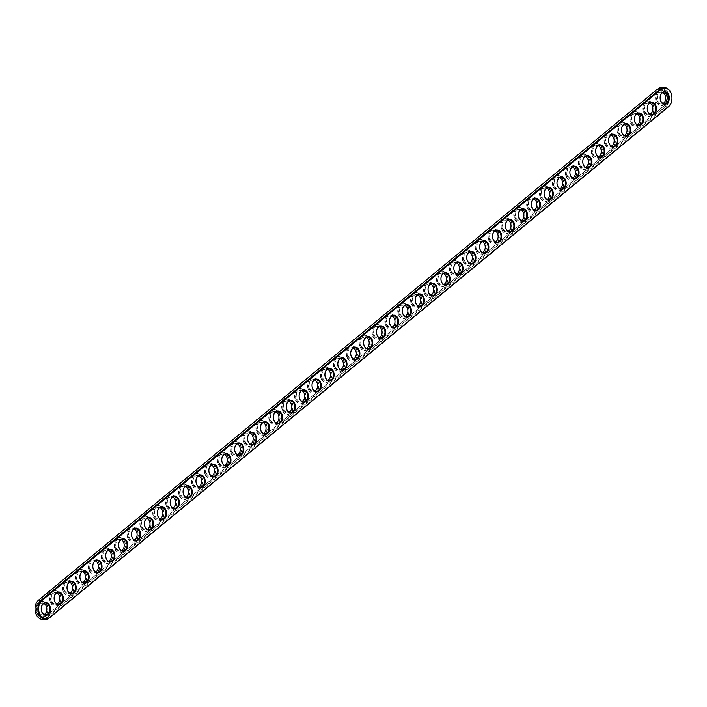 <?xml version="1.0" encoding="UTF-8"?>
<svg xmlns="http://www.w3.org/2000/svg" width="707" height="707" viewBox="0 0 707 707"><rect width="100%" height="100%" fill="white"/><g stroke="black" fill="none" stroke-linecap="round" stroke-linejoin="round"><path stroke-width="0.53" stroke-dasharray="3.54 2.65" d="M661.248 87.641A10.411 7.574 -91.5 0 1 668.769 95.198A10.411 7.574 -91.5 0 1 665.499 106.987L46.582 617.971A10.411 7.574 -91.5 0 1 42.871 619.429M662.821 92.529A5.833 4.242 88.5 0 0 661.363 92.219A5.833 4.242 88.5 0 0 657.908 101.03A5.833 4.242 88.5 0 0 661.664 103.876A5.833 4.242 88.5 0 0 663.095 103.487M649.919 103.178A5.833 4.242 88.5 0 0 648.469 102.869A5.833 4.242 88.5 0 0 645.014 111.671A5.833 4.242 88.5 0 0 648.77 114.516A5.833 4.242 88.5 0 0 650.201 114.136M637.025 113.818A5.833 4.242 88.5 0 0 635.575 113.509A5.833 4.242 88.5 0 0 632.12 122.32A5.833 4.242 88.5 0 0 635.876 125.166A5.833 4.242 88.5 0 0 637.307 124.777M624.131 124.467A5.833 4.242 88.5 0 0 622.681 124.158A5.833 4.242 88.5 0 0 619.226 132.96A5.833 4.242 88.5 0 0 622.982 135.806A5.833 4.242 88.5 0 0 624.414 135.426M611.237 135.108A5.833 4.242 88.5 0 0 609.788 134.798A5.833 4.242 88.5 0 0 606.332 143.609A5.833 4.242 88.5 0 0 610.088 146.455A5.833 4.242 88.5 0 0 611.52 146.075M598.343 145.757A5.833 4.242 88.5 0 0 596.894 145.448A5.833 4.242 88.5 0 0 593.438 154.25A5.833 4.242 88.5 0 0 597.194 157.104A5.833 4.242 88.5 0 0 598.626 156.715M585.449 156.406A5.833 4.242 88.5 0 0 584 156.088A5.833 4.242 88.5 0 0 580.544 164.899A5.833 4.242 88.5 0 0 584.3 167.745A5.833 4.242 88.5 0 0 585.732 167.365M572.555 167.046A5.833 4.242 88.5 0 0 571.106 166.737A5.833 4.242 88.5 0 0 567.65 175.548A5.833 4.242 88.5 0 0 571.406 178.394A5.833 4.242 88.5 0 0 572.838 178.005M559.661 177.696A5.833 4.242 88.5 0 0 558.212 177.386A5.833 4.242 88.5 0 0 554.756 186.188A5.833 4.242 88.5 0 0 558.512 189.034A5.833 4.242 88.5 0 0 559.944 188.654M546.767 188.336A5.833 4.242 88.5 0 0 545.318 188.027A5.833 4.242 88.5 0 0 541.862 196.838A5.833 4.242 88.5 0 0 545.618 199.683A5.833 4.242 88.5 0 0 547.05 199.294M533.873 198.985A5.833 4.242 88.5 0 0 532.424 198.676A5.833 4.242 88.5 0 0 528.969 207.478A5.833 4.242 88.5 0 0 532.725 210.324A5.833 4.242 88.5 0 0 534.156 209.944M520.979 209.625A5.833 4.242 88.5 0 0 519.53 209.316A5.833 4.242 88.5 0 0 516.075 218.127A5.833 4.242 88.5 0 0 519.831 220.973A5.833 4.242 88.5 0 0 521.262 220.593M508.086 220.275A5.833 4.242 88.5 0 0 506.636 219.965A5.833 4.242 88.5 0 0 503.172 228.776A5.833 4.242 88.5 0 0 506.937 231.622A5.833 4.242 88.5 0 0 508.368 231.233M495.192 230.924A5.833 4.242 88.5 0 0 493.742 230.606A5.833 4.242 88.5 0 0 490.278 239.417A5.833 4.242 88.5 0 0 494.043 242.262A5.833 4.242 88.5 0 0 495.474 241.882M482.298 241.564A5.833 4.242 88.5 0 0 480.848 241.255A5.833 4.242 88.5 0 0 477.384 250.066A5.833 4.242 88.5 0 0 481.149 252.912A5.833 4.242 88.5 0 0 482.581 252.523M469.404 252.213A5.833 4.242 88.5 0 0 467.954 251.904A5.833 4.242 88.5 0 0 464.49 260.706A5.833 4.242 88.5 0 0 468.255 263.552A5.833 4.242 88.5 0 0 469.687 263.172M456.51 262.854A5.833 4.242 88.5 0 0 455.061 262.544A5.833 4.242 88.5 0 0 451.596 271.355A5.833 4.242 88.5 0 0 455.361 274.201A5.833 4.242 88.5 0 0 456.793 273.812M443.616 273.503A5.833 4.242 88.5 0 0 442.167 273.194A5.833 4.242 88.5 0 0 438.702 281.996A5.833 4.242 88.5 0 0 442.467 284.841A5.833 4.242 88.5 0 0 443.899 284.461M430.722 284.143A5.833 4.242 88.5 0 0 429.273 283.834A5.833 4.242 88.5 0 0 425.808 292.645A5.833 4.242 88.5 0 0 429.573 295.491A5.833 4.242 88.5 0 0 431.005 295.111M417.828 294.792A5.833 4.242 88.5 0 0 416.379 294.483A5.833 4.242 88.5 0 0 412.915 303.294A5.833 4.242 88.5 0 0 416.679 306.14A5.833 4.242 88.5 0 0 418.111 305.751M404.934 305.442A5.833 4.242 88.5 0 0 403.485 305.124A5.833 4.242 88.5 0 0 400.021 313.935A5.833 4.242 88.5 0 0 403.785 316.78A5.833 4.242 88.5 0 0 405.217 316.4M392.04 316.082A5.833 4.242 88.5 0 0 390.591 315.773A5.833 4.242 88.5 0 0 387.127 324.584A5.833 4.242 88.5 0 0 390.891 327.429A5.833 4.242 88.5 0 0 392.323 327.041M379.146 326.731A5.833 4.242 88.5 0 0 377.697 326.422A5.833 4.242 88.5 0 0 374.233 335.224A5.833 4.242 88.5 0 0 377.998 338.07A5.833 4.242 88.5 0 0 379.429 337.69M366.253 337.372A5.833 4.242 88.5 0 0 364.803 337.062A5.833 4.242 88.5 0 0 361.339 345.873A5.833 4.242 88.5 0 0 365.104 348.719A5.833 4.242 88.5 0 0 366.535 348.339M353.359 348.021A5.833 4.242 88.5 0 0 351.909 347.711A5.833 4.242 88.5 0 0 348.445 356.514A5.833 4.242 88.5 0 0 352.21 359.368A5.833 4.242 88.5 0 0 353.641 358.979M340.465 358.661A5.833 4.242 88.5 0 0 339.015 358.352A5.833 4.242 88.5 0 0 335.551 367.163A5.833 4.242 88.5 0 0 339.316 370.008A5.833 4.242 88.5 0 0 340.747 369.628M327.571 369.31A5.833 4.242 88.5 0 0 326.121 369.001A5.833 4.242 88.5 0 0 322.657 377.812A5.833 4.242 88.5 0 0 326.422 380.658A5.833 4.242 88.5 0 0 327.854 380.269M314.677 379.959A5.833 4.242 88.5 0 0 313.228 379.65A5.833 4.242 88.5 0 0 309.763 388.452A5.833 4.242 88.5 0 0 313.528 391.298A5.833 4.242 88.5 0 0 314.96 390.918M301.783 390.6A5.833 4.242 88.5 0 0 300.334 390.291A5.833 4.242 88.5 0 0 296.869 399.102A5.833 4.242 88.5 0 0 300.634 401.947A5.833 4.242 88.5 0 0 302.066 401.558M288.889 401.249A5.833 4.242 88.5 0 0 287.44 400.94A5.833 4.242 88.5 0 0 283.975 409.742A5.833 4.242 88.5 0 0 287.74 412.588A5.833 4.242 88.5 0 0 289.172 412.208M275.995 411.889A5.833 4.242 88.5 0 0 274.546 411.58A5.833 4.242 88.5 0 0 271.081 420.391A5.833 4.242 88.5 0 0 274.846 423.237A5.833 4.242 88.5 0 0 276.278 422.857M263.101 422.539A5.833 4.242 88.5 0 0 261.652 422.229A5.833 4.242 88.5 0 0 258.188 431.031A5.833 4.242 88.5 0 0 261.952 433.886A5.833 4.242 88.5 0 0 263.384 433.497M250.207 433.188A5.833 4.242 88.5 0 0 248.758 432.87A5.833 4.242 88.5 0 0 245.294 441.681A5.833 4.242 88.5 0 0 249.058 444.526A5.833 4.242 88.5 0 0 250.49 444.146M237.313 443.828A5.833 4.242 88.5 0 0 235.864 443.519A5.833 4.242 88.5 0 0 232.4 452.33A5.833 4.242 88.5 0 0 236.165 455.175A5.833 4.242 88.5 0 0 237.596 454.787M224.419 454.477A5.833 4.242 88.5 0 0 222.97 454.168A5.833 4.242 88.5 0 0 219.506 462.97A5.833 4.242 88.5 0 0 223.271 465.816A5.833 4.242 88.5 0 0 224.702 465.436M211.526 465.118A5.833 4.242 88.5 0 0 210.076 464.808A5.833 4.242 88.5 0 0 206.612 473.619A5.833 4.242 88.5 0 0 210.377 476.465A5.833 4.242 88.5 0 0 211.808 476.076M198.632 475.767A5.833 4.242 88.5 0 0 197.182 475.458A5.833 4.242 88.5 0 0 193.718 484.26A5.833 4.242 88.5 0 0 197.483 487.105A5.833 4.242 88.5 0 0 198.914 486.725M185.738 486.407A5.833 4.242 88.5 0 0 184.288 486.098A5.833 4.242 88.5 0 0 180.824 494.909A5.833 4.242 88.5 0 0 184.58 497.755A5.833 4.242 88.5 0 0 186.021 497.374M172.844 497.056A5.833 4.242 88.5 0 0 171.394 496.747A5.833 4.242 88.5 0 0 167.93 505.549A5.833 4.242 88.5 0 0 171.686 508.404A5.833 4.242 88.5 0 0 173.127 508.015M159.95 507.706A5.833 4.242 88.5 0 0 158.501 507.387A5.833 4.242 88.5 0 0 155.036 516.198A5.833 4.242 88.5 0 0 158.792 519.044A5.833 4.242 88.5 0 0 160.233 518.664M147.056 518.346A5.833 4.242 88.5 0 0 145.607 518.037A5.833 4.242 88.5 0 0 142.142 526.848A5.833 4.242 88.5 0 0 145.898 529.693A5.833 4.242 88.5 0 0 147.339 529.304M134.162 528.995A5.833 4.242 88.5 0 0 132.713 528.686A5.833 4.242 88.5 0 0 129.248 537.488A5.833 4.242 88.5 0 0 133.004 540.334A5.833 4.242 88.5 0 0 134.445 539.954M121.268 539.635A5.833 4.242 88.5 0 0 119.819 539.326A5.833 4.242 88.5 0 0 116.355 548.137A5.833 4.242 88.5 0 0 120.11 550.983A5.833 4.242 88.5 0 0 121.551 550.594M108.374 550.285A5.833 4.242 88.5 0 0 106.925 549.975A5.833 4.242 88.5 0 0 103.461 558.777A5.833 4.242 88.5 0 0 107.217 561.623A5.833 4.242 88.5 0 0 108.657 561.243M95.48 560.925A5.833 4.242 88.5 0 0 94.031 560.616A5.833 4.242 88.5 0 0 90.567 569.427A5.833 4.242 88.5 0 0 94.323 572.272A5.833 4.242 88.5 0 0 95.763 571.892M82.586 571.574A5.833 4.242 88.5 0 0 81.137 571.265A5.833 4.242 88.5 0 0 77.673 580.076A5.833 4.242 88.5 0 0 81.429 582.922A5.833 4.242 88.5 0 0 82.869 582.533M69.693 582.223A5.833 4.242 88.5 0 0 68.243 581.905A5.833 4.242 88.5 0 0 64.779 590.716A5.833 4.242 88.5 0 0 68.535 593.562A5.833 4.242 88.5 0 0 69.975 593.182M56.799 592.864A5.833 4.242 88.5 0 0 55.349 592.554A5.833 4.242 88.5 0 0 51.885 601.365A5.833 4.242 88.5 0 0 55.641 604.211A5.833 4.242 88.5 0 0 57.081 603.822M43.905 603.513A5.833 4.242 88.5 0 0 42.455 603.204A5.833 4.242 88.5 0 0 38.991 612.006A5.833 4.242 88.5 0 0 42.747 614.851A5.833 4.242 88.5 0 0 44.179 614.471M657.377 89.542A9.907 7.211 -91.5 0 1 667.311 92.988A9.907 7.211 -91.5 0 1 664.96 106.571L46.052 617.547A9.907 7.211 -91.5 0 1 36.119 614.1A9.907 7.211 -91.5 0 1 38.47 600.526L657.537 89.1M657.254 101.295A6.328 4.604 88.5 0 0 665.225 101.145A6.328 4.604 88.5 0 0 661.036 91.724A6.328 4.604 88.5 0 0 657.254 101.295M644.36 111.936A6.328 4.604 88.5 0 0 652.331 111.794A6.328 4.604 88.5 0 0 648.142 102.374A6.328 4.604 88.5 0 0 644.36 111.936M631.466 122.585A6.328 4.604 88.5 0 0 639.437 122.435A6.328 4.604 88.5 0 0 635.248 113.023A6.328 4.604 88.5 0 0 631.466 122.585M618.572 133.225A6.328 4.604 88.5 0 0 626.543 133.084A6.328 4.604 88.5 0 0 622.354 123.663A6.328 4.604 88.5 0 0 618.572 133.225M605.678 143.875A6.328 4.604 88.5 0 0 613.649 143.724A6.328 4.604 88.5 0 0 609.461 134.312A6.328 4.604 88.5 0 0 605.678 143.875M592.784 154.515A6.328 4.604 88.5 0 0 600.756 154.373A6.328 4.604 88.5 0 0 596.567 144.953A6.328 4.604 88.5 0 0 592.784 154.515M579.89 165.164A6.328 4.604 88.5 0 0 587.862 165.023A6.328 4.604 88.5 0 0 583.673 155.602A6.328 4.604 88.5 0 0 579.89 165.164M566.996 175.813A6.328 4.604 88.5 0 0 574.968 175.663A6.328 4.604 88.5 0 0 570.779 166.242A6.328 4.604 88.5 0 0 566.996 175.813M554.102 186.454A6.328 4.604 88.5 0 0 562.074 186.312A6.328 4.604 88.5 0 0 557.885 176.891A6.328 4.604 88.5 0 0 554.102 186.454M541.208 197.103A6.328 4.604 88.5 0 0 549.18 196.953A6.328 4.604 88.5 0 0 544.991 187.541A6.328 4.604 88.5 0 0 541.208 197.103M528.315 207.743A6.328 4.604 88.5 0 0 536.286 207.602A6.328 4.604 88.5 0 0 532.097 198.181A6.328 4.604 88.5 0 0 528.315 207.743M515.421 218.392A6.328 4.604 88.5 0 0 523.392 218.242A6.328 4.604 88.5 0 0 519.203 208.83A6.328 4.604 88.5 0 0 515.421 218.392M502.527 229.033A6.328 4.604 88.5 0 0 510.498 228.891A6.328 4.604 88.5 0 0 506.309 219.47A6.328 4.604 88.5 0 0 502.527 229.033M489.633 239.682A6.328 4.604 88.5 0 0 497.604 239.54A6.328 4.604 88.5 0 0 493.415 230.12A6.328 4.604 88.5 0 0 489.633 239.682M476.739 250.331A6.328 4.604 88.5 0 0 484.71 250.181A6.328 4.604 88.5 0 0 480.521 240.76A6.328 4.604 88.5 0 0 476.739 250.331M463.845 260.971A6.328 4.604 88.5 0 0 471.816 260.83A6.328 4.604 88.5 0 0 467.627 251.409A6.328 4.604 88.5 0 0 463.845 260.971M450.951 271.621A6.328 4.604 88.5 0 0 458.923 271.47A6.328 4.604 88.5 0 0 454.734 262.058A6.328 4.604 88.5 0 0 450.951 271.621M438.057 282.261A6.328 4.604 88.5 0 0 446.029 282.12A6.328 4.604 88.5 0 0 441.84 272.699A6.328 4.604 88.5 0 0 438.057 282.261M425.163 292.91A6.328 4.604 88.5 0 0 433.135 292.76A6.328 4.604 88.5 0 0 428.946 283.348A6.328 4.604 88.5 0 0 425.163 292.91M412.269 303.55A6.328 4.604 88.5 0 0 420.241 303.409A6.328 4.604 88.5 0 0 416.052 293.988A6.328 4.604 88.5 0 0 412.269 303.55M399.375 314.2A6.328 4.604 88.5 0 0 407.347 314.058A6.328 4.604 88.5 0 0 403.158 304.637A6.328 4.604 88.5 0 0 399.375 314.2M386.482 324.849A6.328 4.604 88.5 0 0 394.453 324.699A6.328 4.604 88.5 0 0 390.264 315.278A6.328 4.604 88.5 0 0 386.482 324.849M373.588 335.489A6.328 4.604 88.5 0 0 381.559 335.348A6.328 4.604 88.5 0 0 377.37 325.927A6.328 4.604 88.5 0 0 373.588 335.489M360.694 346.138A6.328 4.604 88.5 0 0 368.665 345.988A6.328 4.604 88.5 0 0 364.476 336.576A6.328 4.604 88.5 0 0 360.694 346.138M347.8 356.779A6.328 4.604 88.5 0 0 355.771 356.637A6.328 4.604 88.5 0 0 351.582 347.217A6.328 4.604 88.5 0 0 347.8 356.779M334.906 367.428A6.328 4.604 88.5 0 0 342.877 367.278A6.328 4.604 88.5 0 0 338.688 357.866A6.328 4.604 88.5 0 0 334.906 367.428M322.012 378.068A6.328 4.604 88.5 0 0 329.983 377.927A6.328 4.604 88.5 0 0 325.794 368.506A6.328 4.604 88.5 0 0 322.012 378.068M309.118 388.717A6.328 4.604 88.5 0 0 317.09 388.576A6.328 4.604 88.5 0 0 312.901 379.155A6.328 4.604 88.5 0 0 309.118 388.717M296.224 399.367A6.328 4.604 88.5 0 0 304.196 399.216A6.328 4.604 88.5 0 0 300.007 389.796A6.328 4.604 88.5 0 0 296.224 399.367M283.33 410.007A6.328 4.604 88.5 0 0 291.302 409.866A6.328 4.604 88.5 0 0 287.113 400.445A6.328 4.604 88.5 0 0 283.33 410.007M270.436 420.656A6.328 4.604 88.5 0 0 278.408 420.506A6.328 4.604 88.5 0 0 274.219 411.094A6.328 4.604 88.5 0 0 270.436 420.656M257.542 431.297A6.328 4.604 88.5 0 0 265.514 431.155A6.328 4.604 88.5 0 0 261.325 421.734A6.328 4.604 88.5 0 0 257.542 431.297M244.64 441.946A6.328 4.604 88.5 0 0 252.62 441.795A6.328 4.604 88.5 0 0 248.431 432.384A6.328 4.604 88.5 0 0 244.64 441.946M231.746 452.586A6.328 4.604 88.5 0 0 239.726 452.445A6.328 4.604 88.5 0 0 235.537 443.024A6.328 4.604 88.5 0 0 231.746 452.586M218.852 463.235A6.328 4.604 88.5 0 0 226.832 463.094A6.328 4.604 88.5 0 0 222.643 453.673A6.328 4.604 88.5 0 0 218.852 463.235M205.958 473.884A6.328 4.604 88.5 0 0 213.938 473.734A6.328 4.604 88.5 0 0 209.749 464.322A6.328 4.604 88.5 0 0 205.958 473.884M193.064 484.525A6.328 4.604 88.5 0 0 201.044 484.383A6.328 4.604 88.5 0 0 196.855 474.963A6.328 4.604 88.5 0 0 193.064 484.525M180.17 495.174A6.328 4.604 88.5 0 0 188.15 495.024A6.328 4.604 88.5 0 0 183.961 485.612A6.328 4.604 88.5 0 0 180.17 495.174M167.276 505.814A6.328 4.604 88.5 0 0 175.256 505.673A6.328 4.604 88.5 0 0 171.059 496.252A6.328 4.604 88.5 0 0 167.276 505.814M154.382 516.463A6.328 4.604 88.5 0 0 162.363 516.322A6.328 4.604 88.5 0 0 158.165 506.901A6.328 4.604 88.5 0 0 154.382 516.463M141.488 527.113A6.328 4.604 88.5 0 0 149.469 526.962A6.328 4.604 88.5 0 0 145.271 517.542A6.328 4.604 88.5 0 0 141.488 527.113M128.594 537.753A6.328 4.604 88.5 0 0 136.575 537.612A6.328 4.604 88.5 0 0 132.377 528.191A6.328 4.604 88.5 0 0 128.594 537.753M115.701 548.402A6.328 4.604 88.5 0 0 123.681 548.252A6.328 4.604 88.5 0 0 119.483 538.84A6.328 4.604 88.5 0 0 115.701 548.402M102.807 559.043A6.328 4.604 88.5 0 0 110.787 558.901A6.328 4.604 88.5 0 0 106.589 549.48A6.328 4.604 88.5 0 0 102.807 559.043M89.913 569.692A6.328 4.604 88.5 0 0 97.893 569.542A6.328 4.604 88.5 0 0 93.695 560.13A6.328 4.604 88.5 0 0 89.913 569.692M77.019 580.332A6.328 4.604 88.5 0 0 84.999 580.191A6.328 4.604 88.5 0 0 80.801 570.77A6.328 4.604 88.5 0 0 77.019 580.332M64.125 590.981A6.328 4.604 88.5 0 0 72.105 590.84A6.328 4.604 88.5 0 0 67.907 581.419A6.328 4.604 88.5 0 0 64.125 590.981M51.231 601.63A6.328 4.604 88.5 0 0 59.211 601.48A6.328 4.604 88.5 0 0 55.013 592.059A6.328 4.604 88.5 0 0 51.231 601.63M38.337 612.271A6.328 4.604 88.5 0 0 46.317 612.129A6.328 4.604 88.5 0 0 42.12 602.709A6.328 4.604 88.5 0 0 38.337 612.271M38.982 601.666L657.89 90.682A8.581 6.239 -91.5 0 1 660.957 89.48A8.581 6.239 -91.5 0 1 667.152 95.701A8.581 6.239 -91.5 0 1 664.456 105.423L45.54 616.407A8.581 6.239 -91.5 0 1 42.482 617.609A8.581 6.239 -91.5 0 1 36.287 611.387A8.581 6.239 -91.5 0 1 38.982 601.666L39.203 601.657A8.581 6.239 -91.5 0 0 36.517 611.378A8.581 6.239 -91.5 0 0 42.703 617.6L42.482 617.609M656.423 101.976A7.662 5.576 88.5 0 0 661.363 105.714A7.662 5.576 88.5 0 0 666.745 97.911A7.662 5.576 88.5 0 0 660.974 90.399A7.662 5.576 88.5 0 0 656.423 101.976M643.529 112.616A7.662 5.576 88.5 0 0 648.469 116.355A7.662 5.576 88.5 0 0 653.851 108.56A7.662 5.576 88.5 0 0 648.08 101.039A7.662 5.576 88.5 0 0 643.529 112.616M630.635 123.265A7.662 5.576 88.5 0 0 635.575 127.004A7.662 5.576 88.5 0 0 640.957 119.2A7.662 5.576 88.5 0 0 635.186 111.688A7.662 5.576 88.5 0 0 630.635 123.265M617.741 133.906A7.662 5.576 88.5 0 0 622.681 137.653A7.662 5.576 88.5 0 0 628.063 129.849A7.662 5.576 88.5 0 0 622.293 122.329A7.662 5.576 88.5 0 0 617.741 133.906M604.847 144.555A7.662 5.576 88.5 0 0 609.788 148.293A7.662 5.576 88.5 0 0 615.17 140.499A7.662 5.576 88.5 0 0 609.399 132.978A7.662 5.576 88.5 0 0 604.847 144.555M591.953 155.195A7.662 5.576 88.5 0 0 596.894 158.942A7.662 5.576 88.5 0 0 602.276 151.139A7.662 5.576 88.5 0 0 596.505 143.627A7.662 5.576 88.5 0 0 591.953 155.195M579.06 165.845A7.662 5.576 88.5 0 0 584 169.583A7.662 5.576 88.5 0 0 589.382 161.788A7.662 5.576 88.5 0 0 583.611 154.267A7.662 5.576 88.5 0 0 579.06 165.845M566.166 176.494A7.662 5.576 88.5 0 0 571.106 180.232A7.662 5.576 88.5 0 0 576.488 172.428A7.662 5.576 88.5 0 0 570.717 164.917A7.662 5.576 88.5 0 0 566.166 176.494M553.272 187.134A7.662 5.576 88.5 0 0 558.212 190.881A7.662 5.576 88.5 0 0 563.594 183.078A7.662 5.576 88.5 0 0 557.823 175.557A7.662 5.576 88.5 0 0 553.272 187.134M540.378 197.783A7.662 5.576 88.5 0 0 545.318 201.522A7.662 5.576 88.5 0 0 550.7 193.718A7.662 5.576 88.5 0 0 544.929 186.206A7.662 5.576 88.5 0 0 540.378 197.783M527.484 208.424A7.662 5.576 88.5 0 0 532.424 212.171A7.662 5.576 88.5 0 0 537.806 204.367A7.662 5.576 88.5 0 0 532.035 196.846A7.662 5.576 88.5 0 0 527.484 208.424M514.59 219.073A7.662 5.576 88.5 0 0 519.53 222.811A7.662 5.576 88.5 0 0 524.912 215.016A7.662 5.576 88.5 0 0 519.141 207.496A7.662 5.576 88.5 0 0 514.59 219.073M501.696 229.722A7.662 5.576 88.5 0 0 506.636 233.46A7.662 5.576 88.5 0 0 512.018 225.657A7.662 5.576 88.5 0 0 506.247 218.145A7.662 5.576 88.5 0 0 501.696 229.722M488.802 240.362A7.662 5.576 88.5 0 0 493.742 244.101A7.662 5.576 88.5 0 0 499.124 236.306A7.662 5.576 88.5 0 0 493.353 228.785A7.662 5.576 88.5 0 0 488.802 240.362M475.908 251.012A7.662 5.576 88.5 0 0 480.848 254.75A7.662 5.576 88.5 0 0 486.23 246.946A7.662 5.576 88.5 0 0 480.46 239.434A7.662 5.576 88.5 0 0 475.908 251.012M463.014 261.652A7.662 5.576 88.5 0 0 467.954 265.399A7.662 5.576 88.5 0 0 473.337 257.595A7.662 5.576 88.5 0 0 467.566 250.075A7.662 5.576 88.5 0 0 463.014 261.652M450.12 272.301A7.662 5.576 88.5 0 0 455.061 276.039A7.662 5.576 88.5 0 0 460.443 268.236A7.662 5.576 88.5 0 0 454.672 260.724A7.662 5.576 88.5 0 0 450.12 272.301M437.226 282.941A7.662 5.576 88.5 0 0 442.167 286.688A7.662 5.576 88.5 0 0 447.549 278.885A7.662 5.576 88.5 0 0 441.778 271.373A7.662 5.576 88.5 0 0 437.226 282.941M424.333 293.591A7.662 5.576 88.5 0 0 429.273 297.329A7.662 5.576 88.5 0 0 434.655 289.534A7.662 5.576 88.5 0 0 428.884 282.013A7.662 5.576 88.5 0 0 424.333 293.591M411.439 304.24A7.662 5.576 88.5 0 0 416.379 307.978A7.662 5.576 88.5 0 0 421.761 300.175A7.662 5.576 88.5 0 0 415.99 292.663A7.662 5.576 88.5 0 0 411.439 304.24M398.545 314.88A7.662 5.576 88.5 0 0 403.485 318.618A7.662 5.576 88.5 0 0 408.867 310.824A7.662 5.576 88.5 0 0 403.096 303.303A7.662 5.576 88.5 0 0 398.545 314.88M385.651 325.529A7.662 5.576 88.5 0 0 390.591 329.268A7.662 5.576 88.5 0 0 395.973 321.464A7.662 5.576 88.5 0 0 390.202 313.952A7.662 5.576 88.5 0 0 385.651 325.529M372.757 336.17A7.662 5.576 88.5 0 0 377.697 339.917A7.662 5.576 88.5 0 0 383.079 332.113A7.662 5.576 88.5 0 0 377.308 324.593A7.662 5.576 88.5 0 0 372.757 336.17M359.863 346.819A7.662 5.576 88.5 0 0 364.803 350.557A7.662 5.576 88.5 0 0 370.185 342.762A7.662 5.576 88.5 0 0 364.414 335.242A7.662 5.576 88.5 0 0 359.863 346.819M346.969 357.459A7.662 5.576 88.5 0 0 351.909 361.206A7.662 5.576 88.5 0 0 357.291 353.403A7.662 5.576 88.5 0 0 351.52 345.891A7.662 5.576 88.5 0 0 346.969 357.459M334.075 368.108A7.662 5.576 88.5 0 0 339.015 371.847A7.662 5.576 88.5 0 0 344.397 364.052A7.662 5.576 88.5 0 0 338.626 356.531A7.662 5.576 88.5 0 0 334.075 368.108M321.181 378.758A7.662 5.576 88.5 0 0 326.121 382.496A7.662 5.576 88.5 0 0 331.503 374.692A7.662 5.576 88.5 0 0 325.733 367.18A7.662 5.576 88.5 0 0 321.181 378.758M308.287 389.398A7.662 5.576 88.5 0 0 313.228 393.136A7.662 5.576 88.5 0 0 318.61 385.342A7.662 5.576 88.5 0 0 312.839 377.821A7.662 5.576 88.5 0 0 308.287 389.398M295.393 400.047A7.662 5.576 88.5 0 0 300.334 403.785A7.662 5.576 88.5 0 0 305.716 395.982A7.662 5.576 88.5 0 0 299.945 388.47A7.662 5.576 88.5 0 0 295.393 400.047M282.5 410.687A7.662 5.576 88.5 0 0 287.44 414.435A7.662 5.576 88.5 0 0 292.822 406.631A7.662 5.576 88.5 0 0 287.051 399.11A7.662 5.576 88.5 0 0 282.5 410.687M269.606 421.337A7.662 5.576 88.5 0 0 274.546 425.075A7.662 5.576 88.5 0 0 279.928 417.28A7.662 5.576 88.5 0 0 274.157 409.76A7.662 5.576 88.5 0 0 269.606 421.337M256.712 431.977A7.662 5.576 88.5 0 0 261.652 435.724A7.662 5.576 88.5 0 0 267.034 427.921A7.662 5.576 88.5 0 0 261.263 420.409A7.662 5.576 88.5 0 0 256.712 431.977M243.818 442.626A7.662 5.576 88.5 0 0 248.758 446.364A7.662 5.576 88.5 0 0 254.14 438.57A7.662 5.576 88.5 0 0 248.369 431.049A7.662 5.576 88.5 0 0 243.818 442.626M230.924 453.275A7.662 5.576 88.5 0 0 235.864 457.014A7.662 5.576 88.5 0 0 241.246 449.21A7.662 5.576 88.5 0 0 235.475 441.698A7.662 5.576 88.5 0 0 230.924 453.275M218.03 463.916A7.662 5.576 88.5 0 0 222.97 467.654A7.662 5.576 88.5 0 0 228.352 459.859A7.662 5.576 88.5 0 0 222.581 452.339A7.662 5.576 88.5 0 0 218.03 463.916M205.136 474.565A7.662 5.576 88.5 0 0 210.076 478.303A7.662 5.576 88.5 0 0 215.458 470.5A7.662 5.576 88.5 0 0 209.687 462.988A7.662 5.576 88.5 0 0 205.136 474.565M192.242 485.205A7.662 5.576 88.5 0 0 197.182 488.952A7.662 5.576 88.5 0 0 202.564 481.149A7.662 5.576 88.5 0 0 196.793 473.628A7.662 5.576 88.5 0 0 192.242 485.205M179.348 495.854A7.662 5.576 88.5 0 0 184.288 499.593A7.662 5.576 88.5 0 0 189.67 491.798A7.662 5.576 88.5 0 0 183.9 484.277A7.662 5.576 88.5 0 0 179.348 495.854M166.454 506.495A7.662 5.576 88.5 0 0 171.394 510.242A7.662 5.576 88.5 0 0 176.777 502.438A7.662 5.576 88.5 0 0 171.006 494.927A7.662 5.576 88.5 0 0 166.454 506.495M153.56 517.144A7.662 5.576 88.5 0 0 158.501 520.882A7.662 5.576 88.5 0 0 163.883 513.088A7.662 5.576 88.5 0 0 158.112 505.567A7.662 5.576 88.5 0 0 153.56 517.144M140.666 527.793A7.662 5.576 88.5 0 0 145.607 531.531A7.662 5.576 88.5 0 0 150.989 523.728A7.662 5.576 88.5 0 0 145.218 516.216A7.662 5.576 88.5 0 0 140.666 527.793M127.773 538.434A7.662 5.576 88.5 0 0 132.713 542.181A7.662 5.576 88.5 0 0 138.095 534.377A7.662 5.576 88.5 0 0 132.324 526.856A7.662 5.576 88.5 0 0 127.773 538.434M114.879 549.083A7.662 5.576 88.5 0 0 119.819 552.821A7.662 5.576 88.5 0 0 125.201 545.017A7.662 5.576 88.5 0 0 119.43 537.506A7.662 5.576 88.5 0 0 114.879 549.083M101.985 559.723A7.662 5.576 88.5 0 0 106.925 563.47A7.662 5.576 88.5 0 0 112.307 555.667A7.662 5.576 88.5 0 0 106.536 548.146A7.662 5.576 88.5 0 0 101.985 559.723M89.091 570.372A7.662 5.576 88.5 0 0 94.031 574.111A7.662 5.576 88.5 0 0 99.413 566.316A7.662 5.576 88.5 0 0 93.642 558.795A7.662 5.576 88.5 0 0 89.091 570.372M76.197 581.013A7.662 5.576 88.5 0 0 81.137 584.76A7.662 5.576 88.5 0 0 86.519 576.956A7.662 5.576 88.5 0 0 80.748 569.444A7.662 5.576 88.5 0 0 76.197 581.013M63.303 591.662A7.662 5.576 88.5 0 0 68.243 595.4A7.662 5.576 88.5 0 0 73.625 587.605A7.662 5.576 88.5 0 0 67.854 580.085A7.662 5.576 88.5 0 0 63.303 591.662M50.409 602.311A7.662 5.576 88.5 0 0 55.349 606.049A7.662 5.576 88.5 0 0 60.731 598.246A7.662 5.576 88.5 0 0 54.96 590.734A7.662 5.576 88.5 0 0 50.409 602.311M37.515 612.951A7.662 5.576 88.5 0 0 42.455 616.698A7.662 5.576 88.5 0 0 47.837 608.895A7.662 5.576 88.5 0 0 42.067 601.374A7.662 5.576 88.5 0 0 37.515 612.951M657.89 90.682L658.12 90.682A8.581 6.239 -91.5 0 1 661.186 89.471A8.581 6.239 -91.5 0 1 667.373 95.701A8.581 6.239 -91.5 0 1 664.677 105.423L45.769 616.398A8.581 6.239 -91.5 0 1 42.703 617.6M658.12 90.682L39.203 601.657M656.653 101.967A7.662 5.576 88.5 0 0 661.593 105.705A7.662 5.576 88.5 0 0 666.975 97.911A7.662 5.576 88.5 0 0 661.204 90.39A7.662 5.576 88.5 0 0 656.653 101.967M643.759 112.616A7.662 5.576 88.5 0 0 648.699 116.355A7.662 5.576 88.5 0 0 654.081 108.551A7.662 5.576 88.5 0 0 648.31 101.039A7.662 5.576 88.5 0 0 643.759 112.616M630.865 123.257A7.662 5.576 88.5 0 0 635.805 126.995A7.662 5.576 88.5 0 0 641.187 119.2A7.662 5.576 88.5 0 0 635.416 111.679A7.662 5.576 88.5 0 0 630.865 123.257M617.971 133.906A7.662 5.576 88.5 0 0 622.911 137.644A7.662 5.576 88.5 0 0 628.293 129.841A7.662 5.576 88.5 0 0 622.522 122.329A7.662 5.576 88.5 0 0 617.971 133.906M605.077 144.546A7.662 5.576 88.5 0 0 610.017 148.293A7.662 5.576 88.5 0 0 615.399 140.49A7.662 5.576 88.5 0 0 609.628 132.969A7.662 5.576 88.5 0 0 605.077 144.546M592.183 155.195A7.662 5.576 88.5 0 0 597.123 158.934A7.662 5.576 88.5 0 0 602.505 151.139A7.662 5.576 88.5 0 0 596.735 143.618A7.662 5.576 88.5 0 0 592.183 155.195M579.289 165.836A7.662 5.576 88.5 0 0 584.229 169.583A7.662 5.576 88.5 0 0 589.611 161.779A7.662 5.576 88.5 0 0 583.841 154.267A7.662 5.576 88.5 0 0 579.289 165.836M566.395 176.485A7.662 5.576 88.5 0 0 571.336 180.223A7.662 5.576 88.5 0 0 576.718 172.428A7.662 5.576 88.5 0 0 570.947 164.908A7.662 5.576 88.5 0 0 566.395 176.485M553.501 187.134A7.662 5.576 88.5 0 0 558.442 190.872A7.662 5.576 88.5 0 0 563.824 183.069A7.662 5.576 88.5 0 0 558.053 175.557A7.662 5.576 88.5 0 0 553.501 187.134M540.608 197.774A7.662 5.576 88.5 0 0 545.548 201.513A7.662 5.576 88.5 0 0 550.93 193.718A7.662 5.576 88.5 0 0 545.159 186.197A7.662 5.576 88.5 0 0 540.608 197.774M527.714 208.424A7.662 5.576 88.5 0 0 532.654 212.162A7.662 5.576 88.5 0 0 538.036 204.358A7.662 5.576 88.5 0 0 532.265 196.846A7.662 5.576 88.5 0 0 527.714 208.424M514.82 219.064A7.662 5.576 88.5 0 0 519.76 222.811A7.662 5.576 88.5 0 0 525.142 215.008A7.662 5.576 88.5 0 0 519.371 207.487A7.662 5.576 88.5 0 0 514.82 219.064M501.926 229.713A7.662 5.576 88.5 0 0 506.866 233.451A7.662 5.576 88.5 0 0 512.248 225.657A7.662 5.576 88.5 0 0 506.477 218.136A7.662 5.576 88.5 0 0 501.926 229.713M489.032 240.353A7.662 5.576 88.5 0 0 493.972 244.101A7.662 5.576 88.5 0 0 499.354 236.297A7.662 5.576 88.5 0 0 493.583 228.785A7.662 5.576 88.5 0 0 489.032 240.353M476.138 251.003A7.662 5.576 88.5 0 0 481.078 254.741A7.662 5.576 88.5 0 0 486.46 246.946A7.662 5.576 88.5 0 0 480.689 239.426A7.662 5.576 88.5 0 0 476.138 251.003M463.244 261.652A7.662 5.576 88.5 0 0 468.184 265.39A7.662 5.576 88.5 0 0 473.566 257.587A7.662 5.576 88.5 0 0 467.795 250.075A7.662 5.576 88.5 0 0 463.244 261.652M450.35 272.292A7.662 5.576 88.5 0 0 455.29 276.03A7.662 5.576 88.5 0 0 460.672 268.236A7.662 5.576 88.5 0 0 454.901 260.715A7.662 5.576 88.5 0 0 450.35 272.292M437.456 282.941A7.662 5.576 88.5 0 0 442.396 286.68A7.662 5.576 88.5 0 0 447.778 278.876A7.662 5.576 88.5 0 0 442.008 271.364A7.662 5.576 88.5 0 0 437.456 282.941M424.562 293.582A7.662 5.576 88.5 0 0 429.502 297.329A7.662 5.576 88.5 0 0 434.885 289.525A7.662 5.576 88.5 0 0 429.114 282.005A7.662 5.576 88.5 0 0 424.562 293.582M411.668 304.231A7.662 5.576 88.5 0 0 416.609 307.969A7.662 5.576 88.5 0 0 421.991 300.175A7.662 5.576 88.5 0 0 416.22 292.654A7.662 5.576 88.5 0 0 411.668 304.231M398.775 314.871A7.662 5.576 88.5 0 0 403.715 318.618A7.662 5.576 88.5 0 0 409.097 310.815A7.662 5.576 88.5 0 0 403.326 303.303A7.662 5.576 88.5 0 0 398.775 314.871M385.881 325.52A7.662 5.576 88.5 0 0 390.821 329.259A7.662 5.576 88.5 0 0 396.203 321.464A7.662 5.576 88.5 0 0 390.432 313.943A7.662 5.576 88.5 0 0 385.881 325.52M372.987 336.17A7.662 5.576 88.5 0 0 377.927 339.908A7.662 5.576 88.5 0 0 383.309 332.104A7.662 5.576 88.5 0 0 377.538 324.593A7.662 5.576 88.5 0 0 372.987 336.17M360.093 346.81A7.662 5.576 88.5 0 0 365.033 350.548A7.662 5.576 88.5 0 0 370.415 342.754A7.662 5.576 88.5 0 0 364.644 335.233A7.662 5.576 88.5 0 0 360.093 346.81M347.199 357.459A7.662 5.576 88.5 0 0 352.139 361.197A7.662 5.576 88.5 0 0 357.521 353.394A7.662 5.576 88.5 0 0 351.75 345.882A7.662 5.576 88.5 0 0 347.199 357.459M334.305 368.1A7.662 5.576 88.5 0 0 339.245 371.847A7.662 5.576 88.5 0 0 344.627 364.043A7.662 5.576 88.5 0 0 338.856 356.522A7.662 5.576 88.5 0 0 334.305 368.1M321.411 378.749A7.662 5.576 88.5 0 0 326.351 382.487A7.662 5.576 88.5 0 0 331.733 374.692A7.662 5.576 88.5 0 0 325.962 367.172A7.662 5.576 88.5 0 0 321.411 378.749M308.517 389.389A7.662 5.576 88.5 0 0 313.457 393.136A7.662 5.576 88.5 0 0 318.839 385.333A7.662 5.576 88.5 0 0 313.068 377.821A7.662 5.576 88.5 0 0 308.517 389.389M295.623 400.038A7.662 5.576 88.5 0 0 300.563 403.777A7.662 5.576 88.5 0 0 305.945 395.982A7.662 5.576 88.5 0 0 300.175 388.461A7.662 5.576 88.5 0 0 295.623 400.038M282.729 410.687A7.662 5.576 88.5 0 0 287.669 414.426A7.662 5.576 88.5 0 0 293.052 406.622A7.662 5.576 88.5 0 0 287.281 399.11A7.662 5.576 88.5 0 0 282.729 410.687M269.835 421.328A7.662 5.576 88.5 0 0 274.776 425.075A7.662 5.576 88.5 0 0 280.158 417.271A7.662 5.576 88.5 0 0 274.387 409.751A7.662 5.576 88.5 0 0 269.835 421.328M256.941 431.977A7.662 5.576 88.5 0 0 261.882 435.715A7.662 5.576 88.5 0 0 267.264 427.912A7.662 5.576 88.5 0 0 261.493 420.4A7.662 5.576 88.5 0 0 256.941 431.977M244.048 442.617A7.662 5.576 88.5 0 0 248.988 446.364A7.662 5.576 88.5 0 0 254.37 438.561A7.662 5.576 88.5 0 0 248.599 431.04A7.662 5.576 88.5 0 0 244.048 442.617M231.154 453.267A7.662 5.576 88.5 0 0 236.094 457.005A7.662 5.576 88.5 0 0 241.476 449.21A7.662 5.576 88.5 0 0 235.705 441.689A7.662 5.576 88.5 0 0 231.154 453.267M218.26 463.916A7.662 5.576 88.5 0 0 223.2 467.654A7.662 5.576 88.5 0 0 228.582 459.85A7.662 5.576 88.5 0 0 222.811 452.339A7.662 5.576 88.5 0 0 218.26 463.916M205.366 474.556A7.662 5.576 88.5 0 0 210.306 478.294A7.662 5.576 88.5 0 0 215.688 470.5A7.662 5.576 88.5 0 0 209.917 462.979A7.662 5.576 88.5 0 0 205.366 474.556M192.472 485.205A7.662 5.576 88.5 0 0 197.412 488.944A7.662 5.576 88.5 0 0 202.794 481.14A7.662 5.576 88.5 0 0 197.023 473.628A7.662 5.576 88.5 0 0 192.472 485.205M179.578 495.846A7.662 5.576 88.5 0 0 184.518 499.593A7.662 5.576 88.5 0 0 189.891 491.789A7.662 5.576 88.5 0 0 184.129 484.268A7.662 5.576 88.5 0 0 179.578 495.846M166.684 506.495A7.662 5.576 88.5 0 0 171.624 510.233A7.662 5.576 88.5 0 0 176.997 502.43A7.662 5.576 88.5 0 0 171.235 494.918A7.662 5.576 88.5 0 0 166.684 506.495M153.79 517.135A7.662 5.576 88.5 0 0 158.73 520.882A7.662 5.576 88.5 0 0 164.104 513.079A7.662 5.576 88.5 0 0 158.341 505.567A7.662 5.576 88.5 0 0 153.79 517.135M140.896 527.784A7.662 5.576 88.5 0 0 145.836 531.523A7.662 5.576 88.5 0 0 151.21 523.728A7.662 5.576 88.5 0 0 145.448 516.207A7.662 5.576 88.5 0 0 140.896 527.784M128.002 538.434A7.662 5.576 88.5 0 0 132.943 542.172A7.662 5.576 88.5 0 0 138.316 534.368A7.662 5.576 88.5 0 0 132.554 526.856A7.662 5.576 88.5 0 0 128.002 538.434M115.108 549.074A7.662 5.576 88.5 0 0 120.049 552.812A7.662 5.576 88.5 0 0 125.422 545.017A7.662 5.576 88.5 0 0 119.66 537.497A7.662 5.576 88.5 0 0 115.108 549.074M102.215 559.723A7.662 5.576 88.5 0 0 107.155 563.461A7.662 5.576 88.5 0 0 112.528 555.658A7.662 5.576 88.5 0 0 106.766 548.146A7.662 5.576 88.5 0 0 102.215 559.723M89.321 570.363A7.662 5.576 88.5 0 0 94.261 574.111A7.662 5.576 88.5 0 0 99.634 566.307A7.662 5.576 88.5 0 0 93.872 558.786A7.662 5.576 88.5 0 0 89.321 570.363M76.427 581.013A7.662 5.576 88.5 0 0 81.367 584.751A7.662 5.576 88.5 0 0 86.74 576.956A7.662 5.576 88.5 0 0 80.978 569.435A7.662 5.576 88.5 0 0 76.427 581.013M63.533 591.653A7.662 5.576 88.5 0 0 68.473 595.4A7.662 5.576 88.5 0 0 73.846 587.597A7.662 5.576 88.5 0 0 68.084 580.085A7.662 5.576 88.5 0 0 63.533 591.653M50.639 602.302A7.662 5.576 88.5 0 0 55.579 606.04A7.662 5.576 88.5 0 0 60.952 598.246A7.662 5.576 88.5 0 0 55.19 590.725A7.662 5.576 88.5 0 0 50.639 602.302M37.745 612.951A7.662 5.576 88.5 0 0 42.685 616.69A7.662 5.576 88.5 0 0 48.058 608.886A7.662 5.576 88.5 0 0 42.296 601.374A7.662 5.576 88.5 0 0 37.745 612.951M654.762 103.69L655.389 103.151M654.399 104.247L654.859 103.841M653.948 103.982L654.055 103.461L654.284 103.849M655.875 101.773L655.751 102.497L655.884 101.781M654.956 102.709L654.974 103.231L655.292 102.542M655.778 101.817L656.043 102.577L656.176 101.852M668.38 106.916L664.96 106.571M49.463 617.9L46.052 617.547M38.62 600.084L38.47 600.526M664.253 92.149L661.363 92.219M664.545 103.796L661.664 103.876M651.359 102.789L648.469 102.869M651.651 114.446L648.77 114.516M638.465 113.438L635.575 113.509M638.757 125.095L635.876 125.166M625.571 124.079L622.681 124.158M625.863 135.735L622.982 135.806M612.677 134.728L609.788 134.798M612.969 146.384L610.088 146.455M599.783 145.377L596.894 145.448M600.075 157.025L597.194 157.104M586.89 156.017L584 156.088M587.181 167.674L584.3 167.745M573.996 166.666L571.106 166.737M574.287 178.314L571.406 178.394M561.102 177.307L558.212 177.386M561.393 188.963L558.512 189.034M548.208 187.956L545.318 188.027M548.499 199.613L545.618 199.683M535.314 198.596L532.424 198.676M535.606 210.253L532.725 210.324M522.42 209.245L519.53 209.316M522.712 220.902L519.831 220.973M509.517 219.895L506.636 219.965M509.818 231.543L506.937 231.622M496.623 230.535L493.742 230.606M496.924 242.192L494.043 242.262M483.729 241.184L480.848 241.255M484.03 252.832L481.149 252.912M470.835 251.825L467.954 251.904M471.136 263.481L468.255 263.552M457.942 262.474L455.061 262.544M458.242 274.13L455.361 274.201M445.048 273.114L442.167 273.194M445.348 284.771L442.467 284.841M432.154 283.763L429.273 283.834M432.454 295.42L429.573 295.491M419.26 294.412L416.379 294.483M419.56 306.06L416.679 306.14M406.366 305.053L403.485 305.124M406.666 316.709L403.785 316.78M393.472 315.702L390.591 315.773M393.772 327.35L390.891 327.429M380.578 326.342L377.697 326.422M380.879 337.999L377.998 338.07M367.684 336.992L364.803 337.062M367.985 348.648L365.104 348.719M354.79 347.632L351.909 347.711M355.091 359.289L352.21 359.368M341.896 358.281L339.015 358.352M342.197 369.938L339.316 370.008M329.002 368.93L326.121 369.001M329.303 380.578L326.422 380.658M316.109 379.571L313.228 379.65M316.409 391.227L313.528 391.298M303.215 390.22L300.334 390.291M303.515 401.876L300.634 401.947M290.321 400.86L287.44 400.94M290.621 412.517L287.74 412.588M277.427 411.509L274.546 411.58M277.727 423.166L274.846 423.237M264.533 422.159L261.652 422.229M264.833 433.806L261.952 433.886M251.639 432.799L248.758 432.87M251.939 444.456L249.058 444.526M238.745 443.448L235.864 443.519M239.046 455.096L236.165 455.175M225.851 454.088L222.97 454.168M226.152 465.745L223.271 465.816M212.957 464.738L210.076 464.808M213.258 476.394L210.377 476.465M200.063 475.378L197.182 475.458M200.364 487.035L197.483 487.105M187.169 486.027L184.288 486.098M187.47 497.684L184.58 497.755M174.275 496.676L171.394 496.747M174.576 508.324L171.686 508.404M161.382 507.317L158.501 507.387M161.682 518.973L158.792 519.044M148.488 517.966L145.607 518.037M148.788 529.614L145.898 529.693M135.594 528.606L132.713 528.686M135.894 540.263L133.004 540.334M122.7 539.255L119.819 539.326M123 550.912L120.11 550.983M109.806 549.896L106.925 549.975M110.106 561.552L107.217 561.623M96.912 560.545L94.031 560.616M97.213 572.202L94.323 572.272M84.018 571.194L81.137 571.265M84.319 582.842L81.429 582.922M71.124 581.834L68.243 581.905M71.425 593.491L68.535 593.562M58.23 592.484L55.349 592.554M58.531 604.132L55.641 604.211M45.336 603.124L42.455 603.204M45.637 614.781L42.747 614.851"/><path stroke-width="1.06" d="M660.948 89.453A9.907 7.211 -91.5 0 1 670.881 92.9A9.907 7.211 -91.5 0 1 668.53 106.474L49.623 617.458A9.907 7.211 -91.5 0 1 39.689 614.012A9.907 7.211 -91.5 0 1 42.04 600.429L660.948 89.453L660.418 89.029A10.411 7.574 -91.5 0 1 664.129 87.571A10.411 7.574 -91.5 0 1 671.65 95.118A10.411 7.574 -91.5 0 1 668.38 106.916L49.463 617.9A10.411 7.574 -91.5 0 1 45.752 619.359A10.411 7.574 -91.5 0 1 38.231 611.802A10.411 7.574 -91.5 0 1 41.501 600.013L660.418 89.029L657.537 89.1A10.411 7.574 -91.5 0 1 661.248 87.641L664.129 87.571M660.824 101.198A6.328 4.604 -91.5 0 1 664.607 91.636A6.328 4.604 -91.5 0 1 668.795 101.057A6.328 4.604 -91.5 0 1 660.824 101.198M647.93 111.847A6.328 4.604 -91.5 0 1 651.713 102.285A6.328 4.604 -91.5 0 1 655.902 111.697A6.328 4.604 -91.5 0 1 647.93 111.847M635.036 122.488A6.328 4.604 -91.5 0 1 638.819 112.926A6.328 4.604 -91.5 0 1 643.008 122.346A6.328 4.604 -91.5 0 1 635.036 122.488M622.142 133.137A6.328 4.604 -91.5 0 1 625.925 123.575A6.328 4.604 -91.5 0 1 630.114 132.996A6.328 4.604 -91.5 0 1 622.142 133.137M609.248 143.786A6.328 4.604 -91.5 0 1 613.031 134.215A6.328 4.604 -91.5 0 1 617.22 143.636A6.328 4.604 -91.5 0 1 609.248 143.786M596.355 154.426A6.328 4.604 -91.5 0 1 600.137 144.864A6.328 4.604 -91.5 0 1 604.326 154.285A6.328 4.604 -91.5 0 1 596.355 154.426M583.461 165.076A6.328 4.604 -91.5 0 1 587.243 155.513A6.328 4.604 -91.5 0 1 591.432 164.925A6.328 4.604 -91.5 0 1 583.461 165.076M570.567 175.716A6.328 4.604 -91.5 0 1 574.349 166.154A6.328 4.604 -91.5 0 1 578.538 175.575A6.328 4.604 -91.5 0 1 570.567 175.716M557.673 186.365A6.328 4.604 -91.5 0 1 561.455 176.803A6.328 4.604 -91.5 0 1 565.644 186.215A6.328 4.604 -91.5 0 1 557.673 186.365M544.779 197.006A6.328 4.604 -91.5 0 1 548.561 187.443A6.328 4.604 -91.5 0 1 552.75 196.864A6.328 4.604 -91.5 0 1 544.779 197.006M531.876 207.655A6.328 4.604 -91.5 0 1 535.667 198.093A6.328 4.604 -91.5 0 1 539.856 207.513A6.328 4.604 -91.5 0 1 531.876 207.655M518.982 218.304A6.328 4.604 -91.5 0 1 522.773 208.733A6.328 4.604 -91.5 0 1 526.962 218.154A6.328 4.604 -91.5 0 1 518.982 218.304M506.088 228.944A6.328 4.604 -91.5 0 1 509.88 219.382A6.328 4.604 -91.5 0 1 514.069 228.803A6.328 4.604 -91.5 0 1 506.088 228.944M493.194 239.593A6.328 4.604 -91.5 0 1 496.986 230.031A6.328 4.604 -91.5 0 1 501.175 239.443A6.328 4.604 -91.5 0 1 493.194 239.593M480.3 250.234A6.328 4.604 -91.5 0 1 484.092 240.672A6.328 4.604 -91.5 0 1 488.281 250.092A6.328 4.604 -91.5 0 1 480.3 250.234M467.407 260.883A6.328 4.604 -91.5 0 1 471.198 251.321A6.328 4.604 -91.5 0 1 475.387 260.733A6.328 4.604 -91.5 0 1 467.407 260.883M454.513 271.523A6.328 4.604 -91.5 0 1 458.295 261.961A6.328 4.604 -91.5 0 1 462.493 271.382A6.328 4.604 -91.5 0 1 454.513 271.523M441.619 282.173A6.328 4.604 -91.5 0 1 445.401 272.61A6.328 4.604 -91.5 0 1 449.599 282.031A6.328 4.604 -91.5 0 1 441.619 282.173M428.725 292.822A6.328 4.604 -91.5 0 1 432.507 283.251A6.328 4.604 -91.5 0 1 436.705 292.671A6.328 4.604 -91.5 0 1 428.725 292.822M415.831 303.462A6.328 4.604 -91.5 0 1 419.613 293.9A6.328 4.604 -91.5 0 1 423.811 303.321A6.328 4.604 -91.5 0 1 415.831 303.462M402.937 314.111A6.328 4.604 -91.5 0 1 406.719 304.549A6.328 4.604 -91.5 0 1 410.917 313.961A6.328 4.604 -91.5 0 1 402.937 314.111M390.043 324.752A6.328 4.604 -91.5 0 1 393.826 315.189A6.328 4.604 -91.5 0 1 398.023 324.61A6.328 4.604 -91.5 0 1 390.043 324.752M377.149 335.401A6.328 4.604 -91.5 0 1 380.932 325.839A6.328 4.604 -91.5 0 1 385.129 335.251A6.328 4.604 -91.5 0 1 377.149 335.401M364.255 346.041A6.328 4.604 -91.5 0 1 368.038 336.479A6.328 4.604 -91.5 0 1 372.236 345.9A6.328 4.604 -91.5 0 1 364.255 346.041M351.361 356.69A6.328 4.604 -91.5 0 1 355.144 347.128A6.328 4.604 -91.5 0 1 359.342 356.549A6.328 4.604 -91.5 0 1 351.361 356.69M338.467 367.34A6.328 4.604 -91.5 0 1 342.25 357.777A6.328 4.604 -91.5 0 1 346.448 367.189A6.328 4.604 -91.5 0 1 338.467 367.34M325.573 377.98A6.328 4.604 -91.5 0 1 329.356 368.418A6.328 4.604 -91.5 0 1 333.554 377.838A6.328 4.604 -91.5 0 1 325.573 377.98M312.68 388.629A6.328 4.604 -91.5 0 1 316.462 379.067A6.328 4.604 -91.5 0 1 320.66 388.479A6.328 4.604 -91.5 0 1 312.68 388.629M299.786 399.269A6.328 4.604 -91.5 0 1 303.568 389.707A6.328 4.604 -91.5 0 1 307.766 399.128A6.328 4.604 -91.5 0 1 299.786 399.269M286.892 409.919A6.328 4.604 -91.5 0 1 290.674 400.356A6.328 4.604 -91.5 0 1 294.872 409.768A6.328 4.604 -91.5 0 1 286.892 409.919M273.998 420.568A6.328 4.604 -91.5 0 1 277.78 410.997A6.328 4.604 -91.5 0 1 281.978 420.418A6.328 4.604 -91.5 0 1 273.998 420.568M261.104 431.208A6.328 4.604 -91.5 0 1 264.886 421.646A6.328 4.604 -91.5 0 1 269.084 431.067A6.328 4.604 -91.5 0 1 261.104 431.208M248.21 441.857A6.328 4.604 -91.5 0 1 251.992 432.295A6.328 4.604 -91.5 0 1 256.19 441.707A6.328 4.604 -91.5 0 1 248.21 441.857M235.316 452.498A6.328 4.604 -91.5 0 1 239.099 442.935A6.328 4.604 -91.5 0 1 243.296 452.356A6.328 4.604 -91.5 0 1 235.316 452.498M222.422 463.147A6.328 4.604 -91.5 0 1 226.205 453.585A6.328 4.604 -91.5 0 1 230.402 462.997A6.328 4.604 -91.5 0 1 222.422 463.147M209.528 473.787A6.328 4.604 -91.5 0 1 213.311 464.225A6.328 4.604 -91.5 0 1 217.509 473.646A6.328 4.604 -91.5 0 1 209.528 473.787M196.634 484.436A6.328 4.604 -91.5 0 1 200.417 474.874A6.328 4.604 -91.5 0 1 204.615 484.295A6.328 4.604 -91.5 0 1 196.634 484.436M183.74 495.086A6.328 4.604 -91.5 0 1 187.523 485.515A6.328 4.604 -91.5 0 1 191.721 494.935A6.328 4.604 -91.5 0 1 183.74 495.086M170.847 505.726A6.328 4.604 -91.5 0 1 174.629 496.164A6.328 4.604 -91.5 0 1 178.827 505.585A6.328 4.604 -91.5 0 1 170.847 505.726M157.953 516.375A6.328 4.604 -91.5 0 1 161.735 506.813A6.328 4.604 -91.5 0 1 165.933 516.225A6.328 4.604 -91.5 0 1 157.953 516.375M145.059 527.015A6.328 4.604 -91.5 0 1 148.841 517.453A6.328 4.604 -91.5 0 1 153.039 526.874A6.328 4.604 -91.5 0 1 145.059 527.015M132.165 537.665A6.328 4.604 -91.5 0 1 135.947 528.102A6.328 4.604 -91.5 0 1 140.145 537.514A6.328 4.604 -91.5 0 1 132.165 537.665M119.271 548.305A6.328 4.604 -91.5 0 1 123.053 538.743A6.328 4.604 -91.5 0 1 127.251 548.164A6.328 4.604 -91.5 0 1 119.271 548.305M106.377 558.954A6.328 4.604 -91.5 0 1 110.159 549.392A6.328 4.604 -91.5 0 1 114.357 558.813A6.328 4.604 -91.5 0 1 106.377 558.954M93.483 569.603A6.328 4.604 -91.5 0 1 97.266 560.032A6.328 4.604 -91.5 0 1 101.463 569.453A6.328 4.604 -91.5 0 1 93.483 569.603M80.589 580.244A6.328 4.604 -91.5 0 1 84.372 570.682A6.328 4.604 -91.5 0 1 88.569 580.102A6.328 4.604 -91.5 0 1 80.589 580.244M67.695 590.893A6.328 4.604 -91.5 0 1 71.478 581.331A6.328 4.604 -91.5 0 1 75.676 590.743A6.328 4.604 -91.5 0 1 67.695 590.893M54.801 601.533A6.328 4.604 -91.5 0 1 58.584 591.971A6.328 4.604 -91.5 0 1 62.782 601.392A6.328 4.604 -91.5 0 1 54.801 601.533M41.907 612.182A6.328 4.604 -91.5 0 1 45.69 602.62A6.328 4.604 -91.5 0 1 49.888 612.032A6.328 4.604 -91.5 0 1 41.907 612.182M660.789 100.951A5.833 4.242 -91.5 0 1 664.253 92.149A5.833 4.242 -91.5 0 1 668.636 97.866A5.833 4.242 -91.5 0 1 664.545 103.796A5.833 4.242 -91.5 0 1 660.789 100.951M647.895 111.6A5.833 4.242 -91.5 0 1 651.359 102.789A5.833 4.242 -91.5 0 1 655.743 108.507A5.833 4.242 -91.5 0 1 651.651 114.446A5.833 4.242 -91.5 0 1 647.895 111.6M635.001 122.24A5.833 4.242 -91.5 0 1 638.465 113.438A5.833 4.242 -91.5 0 1 642.849 119.156A5.833 4.242 -91.5 0 1 638.757 125.095A5.833 4.242 -91.5 0 1 635.001 122.24M622.107 132.889A5.833 4.242 -91.5 0 1 625.571 124.079A5.833 4.242 -91.5 0 1 629.955 129.805A5.833 4.242 -91.5 0 1 625.863 135.735A5.833 4.242 -91.5 0 1 622.107 132.889M609.213 143.539A5.833 4.242 -91.5 0 1 612.677 134.728A5.833 4.242 -91.5 0 1 617.061 140.446A5.833 4.242 -91.5 0 1 612.969 146.384A5.833 4.242 -91.5 0 1 609.213 143.539M596.319 154.179A5.833 4.242 -91.5 0 1 599.783 145.377A5.833 4.242 -91.5 0 1 604.167 151.095A5.833 4.242 -91.5 0 1 600.075 157.025A5.833 4.242 -91.5 0 1 596.319 154.179M583.425 164.828A5.833 4.242 -91.5 0 1 586.89 156.017A5.833 4.242 -91.5 0 1 591.273 161.735A5.833 4.242 -91.5 0 1 587.181 167.674A5.833 4.242 -91.5 0 1 583.425 164.828M570.531 175.469A5.833 4.242 -91.5 0 1 573.996 166.666A5.833 4.242 -91.5 0 1 578.379 172.384A5.833 4.242 -91.5 0 1 574.287 178.314A5.833 4.242 -91.5 0 1 570.531 175.469M557.637 186.118A5.833 4.242 -91.5 0 1 561.102 177.307A5.833 4.242 -91.5 0 1 565.485 183.025A5.833 4.242 -91.5 0 1 561.393 188.963A5.833 4.242 -91.5 0 1 557.637 186.118M544.744 196.767A5.833 4.242 -91.5 0 1 548.208 187.956A5.833 4.242 -91.5 0 1 552.591 193.674A5.833 4.242 -91.5 0 1 548.499 199.613A5.833 4.242 -91.5 0 1 544.744 196.767M531.85 207.407A5.833 4.242 -91.5 0 1 535.314 198.596A5.833 4.242 -91.5 0 1 539.697 204.323A5.833 4.242 -91.5 0 1 535.606 210.253A5.833 4.242 -91.5 0 1 531.85 207.407M518.956 218.056A5.833 4.242 -91.5 0 1 522.42 209.245A5.833 4.242 -91.5 0 1 526.803 214.963A5.833 4.242 -91.5 0 1 522.712 220.902A5.833 4.242 -91.5 0 1 518.956 218.056M506.062 228.697A5.833 4.242 -91.5 0 1 509.517 219.895A5.833 4.242 -91.5 0 1 513.909 225.613A5.833 4.242 -91.5 0 1 509.818 231.543A5.833 4.242 -91.5 0 1 506.062 228.697M493.168 239.346A5.833 4.242 -91.5 0 1 496.623 230.535A5.833 4.242 -91.5 0 1 501.016 236.253A5.833 4.242 -91.5 0 1 496.924 242.192A5.833 4.242 -91.5 0 1 493.168 239.346M480.274 249.986A5.833 4.242 -91.5 0 1 483.729 241.184A5.833 4.242 -91.5 0 1 488.122 246.902A5.833 4.242 -91.5 0 1 484.03 252.832A5.833 4.242 -91.5 0 1 480.274 249.986M467.38 260.636A5.833 4.242 -91.5 0 1 470.835 251.825A5.833 4.242 -91.5 0 1 475.228 257.542A5.833 4.242 -91.5 0 1 471.136 263.481A5.833 4.242 -91.5 0 1 467.38 260.636M454.486 271.285A5.833 4.242 -91.5 0 1 457.942 262.474A5.833 4.242 -91.5 0 1 462.334 268.192A5.833 4.242 -91.5 0 1 458.242 274.13A5.833 4.242 -91.5 0 1 454.486 271.285M441.592 281.925A5.833 4.242 -91.5 0 1 445.048 273.114A5.833 4.242 -91.5 0 1 449.44 278.841A5.833 4.242 -91.5 0 1 445.348 284.771A5.833 4.242 -91.5 0 1 441.592 281.925M428.698 292.574A5.833 4.242 -91.5 0 1 432.154 283.763A5.833 4.242 -91.5 0 1 436.546 289.481A5.833 4.242 -91.5 0 1 432.454 295.42A5.833 4.242 -91.5 0 1 428.698 292.574M415.804 303.215A5.833 4.242 -91.5 0 1 419.26 294.412A5.833 4.242 -91.5 0 1 423.652 300.13A5.833 4.242 -91.5 0 1 419.56 306.06A5.833 4.242 -91.5 0 1 415.804 303.215M402.91 313.864A5.833 4.242 -91.5 0 1 406.366 305.053A5.833 4.242 -91.5 0 1 410.758 310.771A5.833 4.242 -91.5 0 1 406.666 316.709A5.833 4.242 -91.5 0 1 402.91 313.864M390.017 324.504A5.833 4.242 -91.5 0 1 393.472 315.702A5.833 4.242 -91.5 0 1 397.864 321.42A5.833 4.242 -91.5 0 1 393.772 327.35A5.833 4.242 -91.5 0 1 390.017 324.504M377.123 335.153A5.833 4.242 -91.5 0 1 380.578 326.342A5.833 4.242 -91.5 0 1 384.97 332.069A5.833 4.242 -91.5 0 1 380.879 337.999A5.833 4.242 -91.5 0 1 377.123 335.153M364.229 345.803A5.833 4.242 -91.5 0 1 367.684 336.992A5.833 4.242 -91.5 0 1 372.076 342.709A5.833 4.242 -91.5 0 1 367.985 348.648A5.833 4.242 -91.5 0 1 364.229 345.803M351.335 356.443A5.833 4.242 -91.5 0 1 354.79 347.632A5.833 4.242 -91.5 0 1 359.183 353.359A5.833 4.242 -91.5 0 1 355.091 359.289A5.833 4.242 -91.5 0 1 351.335 356.443M338.441 367.092A5.833 4.242 -91.5 0 1 341.896 358.281A5.833 4.242 -91.5 0 1 346.289 363.999A5.833 4.242 -91.5 0 1 342.197 369.938A5.833 4.242 -91.5 0 1 338.441 367.092M325.547 377.732A5.833 4.242 -91.5 0 1 329.002 368.93A5.833 4.242 -91.5 0 1 333.395 374.648A5.833 4.242 -91.5 0 1 329.303 380.578A5.833 4.242 -91.5 0 1 325.547 377.732M312.653 388.382A5.833 4.242 -91.5 0 1 316.109 379.571A5.833 4.242 -91.5 0 1 320.501 385.288A5.833 4.242 -91.5 0 1 316.409 391.227A5.833 4.242 -91.5 0 1 312.653 388.382M299.759 399.022A5.833 4.242 -91.5 0 1 303.215 390.22A5.833 4.242 -91.5 0 1 307.607 395.938A5.833 4.242 -91.5 0 1 303.515 401.876A5.833 4.242 -91.5 0 1 299.759 399.022M286.865 409.671A5.833 4.242 -91.5 0 1 290.321 400.86A5.833 4.242 -91.5 0 1 294.713 406.587A5.833 4.242 -91.5 0 1 290.621 412.517A5.833 4.242 -91.5 0 1 286.865 409.671M273.971 420.32A5.833 4.242 -91.5 0 1 277.427 411.509A5.833 4.242 -91.5 0 1 281.819 417.227A5.833 4.242 -91.5 0 1 277.727 423.166A5.833 4.242 -91.5 0 1 273.971 420.32M261.077 430.961A5.833 4.242 -91.5 0 1 264.533 422.159A5.833 4.242 -91.5 0 1 268.925 427.876A5.833 4.242 -91.5 0 1 264.833 433.806A5.833 4.242 -91.5 0 1 261.077 430.961M248.184 441.61A5.833 4.242 -91.5 0 1 251.639 432.799A5.833 4.242 -91.5 0 1 256.031 438.517A5.833 4.242 -91.5 0 1 251.939 444.456A5.833 4.242 -91.5 0 1 248.184 441.61M235.281 452.25A5.833 4.242 -91.5 0 1 238.745 443.448A5.833 4.242 -91.5 0 1 243.137 449.166A5.833 4.242 -91.5 0 1 239.046 455.096A5.833 4.242 -91.5 0 1 235.281 452.25M222.387 462.899A5.833 4.242 -91.5 0 1 225.851 454.088A5.833 4.242 -91.5 0 1 230.243 459.806A5.833 4.242 -91.5 0 1 226.152 465.745A5.833 4.242 -91.5 0 1 222.387 462.899M209.493 473.54A5.833 4.242 -91.5 0 1 212.957 464.738A5.833 4.242 -91.5 0 1 217.349 470.455A5.833 4.242 -91.5 0 1 213.258 476.394A5.833 4.242 -91.5 0 1 209.493 473.54M196.599 484.189A5.833 4.242 -91.5 0 1 200.063 475.378A5.833 4.242 -91.5 0 1 204.456 481.105A5.833 4.242 -91.5 0 1 200.364 487.035A5.833 4.242 -91.5 0 1 196.599 484.189M183.705 494.838A5.833 4.242 -91.5 0 1 187.169 486.027A5.833 4.242 -91.5 0 1 191.562 491.745A5.833 4.242 -91.5 0 1 187.47 497.684A5.833 4.242 -91.5 0 1 183.705 494.838M170.811 505.478A5.833 4.242 -91.5 0 1 174.275 496.676A5.833 4.242 -91.5 0 1 178.668 502.394A5.833 4.242 -91.5 0 1 174.576 508.324A5.833 4.242 -91.5 0 1 170.811 505.478M157.917 516.128A5.833 4.242 -91.5 0 1 161.382 507.317A5.833 4.242 -91.5 0 1 165.774 513.035A5.833 4.242 -91.5 0 1 161.682 518.973A5.833 4.242 -91.5 0 1 157.917 516.128M145.023 526.768A5.833 4.242 -91.5 0 1 148.488 517.966A5.833 4.242 -91.5 0 1 152.88 523.684A5.833 4.242 -91.5 0 1 148.788 529.614A5.833 4.242 -91.5 0 1 145.023 526.768M132.129 537.417A5.833 4.242 -91.5 0 1 135.594 528.606A5.833 4.242 -91.5 0 1 139.986 534.324A5.833 4.242 -91.5 0 1 135.894 540.263A5.833 4.242 -91.5 0 1 132.129 537.417M119.236 548.058A5.833 4.242 -91.5 0 1 122.7 539.255A5.833 4.242 -91.5 0 1 127.092 544.973A5.833 4.242 -91.5 0 1 123 550.912A5.833 4.242 -91.5 0 1 119.236 548.058M106.342 558.707A5.833 4.242 -91.5 0 1 109.806 549.896A5.833 4.242 -91.5 0 1 114.198 555.622A5.833 4.242 -91.5 0 1 110.106 561.552A5.833 4.242 -91.5 0 1 106.342 558.707M93.448 569.356A5.833 4.242 -91.5 0 1 96.912 560.545A5.833 4.242 -91.5 0 1 101.304 566.263A5.833 4.242 -91.5 0 1 97.213 572.202A5.833 4.242 -91.5 0 1 93.448 569.356M80.554 579.996A5.833 4.242 -91.5 0 1 84.018 571.194A5.833 4.242 -91.5 0 1 88.41 576.912A5.833 4.242 -91.5 0 1 84.319 582.842A5.833 4.242 -91.5 0 1 80.554 579.996M67.66 590.645A5.833 4.242 -91.5 0 1 71.124 581.834A5.833 4.242 -91.5 0 1 75.516 587.552A5.833 4.242 -91.5 0 1 71.425 593.491A5.833 4.242 -91.5 0 1 67.66 590.645M54.766 601.286A5.833 4.242 -91.5 0 1 58.23 592.484A5.833 4.242 -91.5 0 1 62.623 598.202A5.833 4.242 -91.5 0 1 58.531 604.132A5.833 4.242 -91.5 0 1 54.766 601.286M41.872 611.935A5.833 4.242 -91.5 0 1 45.336 603.124A5.833 4.242 -91.5 0 1 49.729 608.842A5.833 4.242 -91.5 0 1 45.637 614.781A5.833 4.242 -91.5 0 1 41.872 611.935M45.752 619.359L42.871 619.429A10.411 7.574 -91.5 0 1 35.35 611.882A10.411 7.574 -91.5 0 1 38.62 600.084L657.537 89.1M663.095 103.487A5.833 4.242 88.5 0 0 665.755 97.937A5.833 4.242 88.5 0 0 662.821 92.529M650.201 114.136A5.833 4.242 88.5 0 0 652.861 108.586A5.833 4.242 88.5 0 0 649.919 103.178M637.307 124.777A5.833 4.242 88.5 0 0 639.968 119.227A5.833 4.242 88.5 0 0 637.025 113.818M624.414 135.426A5.833 4.242 88.5 0 0 627.074 129.876A5.833 4.242 88.5 0 0 624.131 124.467M611.52 146.075A5.833 4.242 88.5 0 0 614.18 140.516A5.833 4.242 88.5 0 0 611.237 135.108M598.626 156.715A5.833 4.242 88.5 0 0 601.286 151.165A5.833 4.242 88.5 0 0 598.343 145.757M585.732 167.365A5.833 4.242 88.5 0 0 588.392 161.815A5.833 4.242 88.5 0 0 585.449 156.406M572.838 178.005A5.833 4.242 88.5 0 0 575.498 172.455A5.833 4.242 88.5 0 0 572.555 167.046M559.944 188.654A5.833 4.242 88.5 0 0 562.604 183.104A5.833 4.242 88.5 0 0 559.661 177.696M547.05 199.294A5.833 4.242 88.5 0 0 549.71 193.745A5.833 4.242 88.5 0 0 546.767 188.336M534.156 209.944A5.833 4.242 88.5 0 0 536.816 204.394A5.833 4.242 88.5 0 0 533.873 198.985M521.262 220.593A5.833 4.242 88.5 0 0 523.922 215.034A5.833 4.242 88.5 0 0 520.979 209.625M508.368 231.233A5.833 4.242 88.5 0 0 511.028 225.683A5.833 4.242 88.5 0 0 508.086 220.275M495.474 241.882A5.833 4.242 88.5 0 0 498.135 236.332A5.833 4.242 88.5 0 0 495.192 230.924M482.581 252.523A5.833 4.242 88.5 0 0 485.241 246.973A5.833 4.242 88.5 0 0 482.298 241.564M469.687 263.172A5.833 4.242 88.5 0 0 472.347 257.622A5.833 4.242 88.5 0 0 469.404 252.213M456.793 273.812A5.833 4.242 88.5 0 0 459.453 268.262A5.833 4.242 88.5 0 0 456.51 262.854M443.899 284.461A5.833 4.242 88.5 0 0 446.559 278.912A5.833 4.242 88.5 0 0 443.616 273.503M431.005 295.111A5.833 4.242 88.5 0 0 433.665 289.552A5.833 4.242 88.5 0 0 430.722 284.143M418.111 305.751A5.833 4.242 88.5 0 0 420.771 300.201A5.833 4.242 88.5 0 0 417.828 294.792M405.217 316.4A5.833 4.242 88.5 0 0 407.877 310.85A5.833 4.242 88.5 0 0 404.934 305.442M392.323 327.041A5.833 4.242 88.5 0 0 394.983 321.491A5.833 4.242 88.5 0 0 392.04 316.082M379.429 337.69A5.833 4.242 88.5 0 0 382.089 332.14A5.833 4.242 88.5 0 0 379.146 326.731M366.535 348.339A5.833 4.242 88.5 0 0 369.195 342.78A5.833 4.242 88.5 0 0 366.253 337.372M353.641 358.979A5.833 4.242 88.5 0 0 356.301 353.429A5.833 4.242 88.5 0 0 353.359 348.021M340.747 369.628A5.833 4.242 88.5 0 0 343.408 364.078A5.833 4.242 88.5 0 0 340.465 358.661M327.854 380.269A5.833 4.242 88.5 0 0 330.514 374.719A5.833 4.242 88.5 0 0 327.571 369.31M314.96 390.918A5.833 4.242 88.5 0 0 317.62 385.368A5.833 4.242 88.5 0 0 314.677 379.959M302.066 401.558A5.833 4.242 88.5 0 0 304.726 396.008A5.833 4.242 88.5 0 0 301.783 390.6M289.172 412.208A5.833 4.242 88.5 0 0 291.832 406.658A5.833 4.242 88.5 0 0 288.889 401.249M276.278 422.857A5.833 4.242 88.5 0 0 278.938 417.298A5.833 4.242 88.5 0 0 275.995 411.889M263.384 433.497A5.833 4.242 88.5 0 0 266.044 427.947A5.833 4.242 88.5 0 0 263.101 422.539M250.49 444.146A5.833 4.242 88.5 0 0 253.15 438.596A5.833 4.242 88.5 0 0 250.207 433.188M237.596 454.787A5.833 4.242 88.5 0 0 240.256 449.237A5.833 4.242 88.5 0 0 237.313 443.828M224.702 465.436A5.833 4.242 88.5 0 0 227.362 459.886A5.833 4.242 88.5 0 0 224.419 454.477M211.808 476.076A5.833 4.242 88.5 0 0 214.468 470.526A5.833 4.242 88.5 0 0 211.526 465.118M198.914 486.725A5.833 4.242 88.5 0 0 201.575 481.175A5.833 4.242 88.5 0 0 198.632 475.767M186.021 497.374A5.833 4.242 88.5 0 0 188.681 491.816A5.833 4.242 88.5 0 0 185.738 486.407M173.127 508.015A5.833 4.242 88.5 0 0 175.787 502.465A5.833 4.242 88.5 0 0 172.844 497.056M160.233 518.664A5.833 4.242 88.5 0 0 162.893 513.114A5.833 4.242 88.5 0 0 159.95 507.706M147.339 529.304A5.833 4.242 88.5 0 0 149.999 523.754A5.833 4.242 88.5 0 0 147.056 518.346M134.445 539.954A5.833 4.242 88.5 0 0 137.105 534.404A5.833 4.242 88.5 0 0 134.162 528.995M121.551 550.594A5.833 4.242 88.5 0 0 124.211 545.044A5.833 4.242 88.5 0 0 121.268 539.635M108.657 561.243A5.833 4.242 88.5 0 0 111.317 555.693A5.833 4.242 88.5 0 0 108.374 550.285M95.763 571.892A5.833 4.242 88.5 0 0 98.423 566.334A5.833 4.242 88.5 0 0 95.48 560.925M82.869 582.533A5.833 4.242 88.5 0 0 85.529 576.983A5.833 4.242 88.5 0 0 82.586 571.574M69.975 593.182A5.833 4.242 88.5 0 0 72.635 587.632A5.833 4.242 88.5 0 0 69.693 582.223M57.081 603.822A5.833 4.242 88.5 0 0 59.733 598.272A5.833 4.242 88.5 0 0 56.799 592.864M44.179 614.471A5.833 4.242 88.5 0 0 46.839 608.921A5.833 4.242 88.5 0 0 43.905 603.513M668.53 106.474L668.38 106.916M42.04 600.429L38.62 600.084M49.623 617.458L49.463 617.9"/></g></svg>

